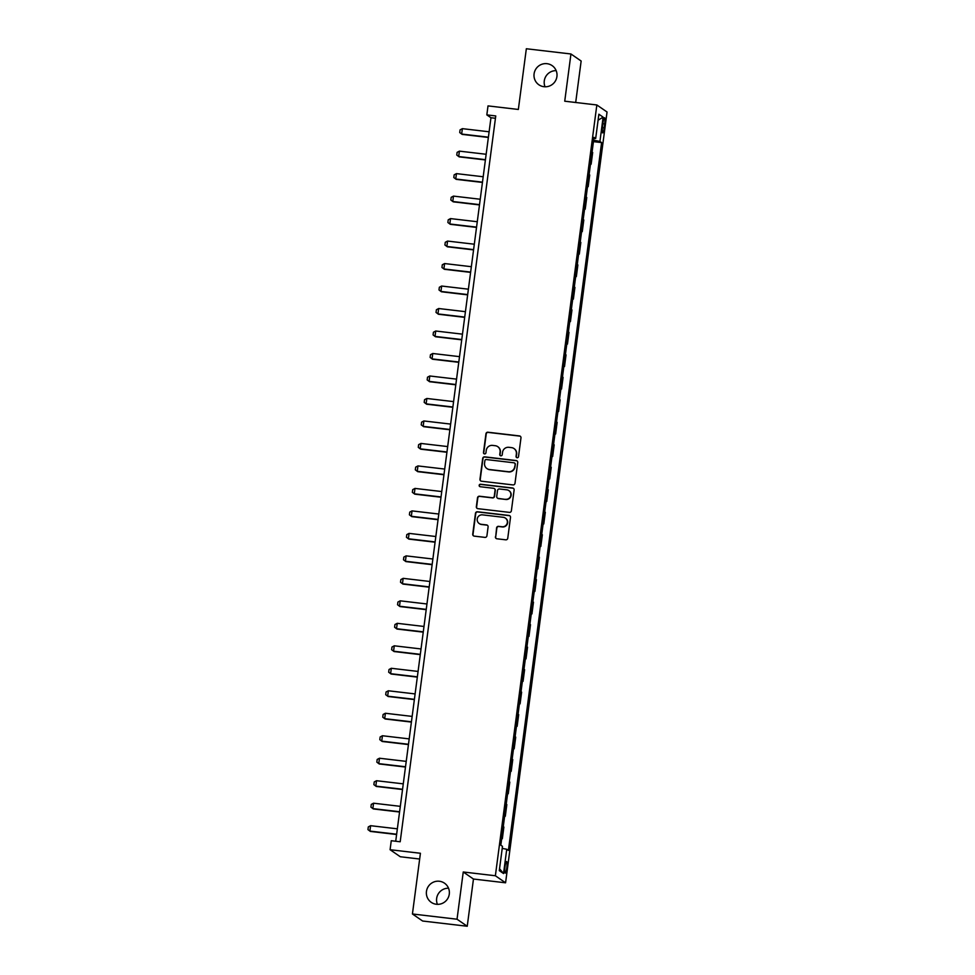 <?xml version="1.0" encoding="UTF-8"?>
<svg xmlns="http://www.w3.org/2000/svg" width="975" height="975" viewBox="0 0 975 975"><rect width="100%" height="100%" fill="white"/><g stroke="black" fill="none" stroke-linecap="round" stroke-linejoin="round"><path stroke-width="1.46" d="M517.116 457.738A1.255 1.231 -55.4 0 0 518.505 456.653L520.979 437.885A1.792 1.755 -55.4 0 0 519.456 435.923L487.927 432.217A1.792 1.755 -55.4 0 0 485.952 433.778L483.478 452.534A1.255 1.231 -55.4 0 0 484.538 453.923A1.255 1.231 -55.4 0 0 485.928 452.827L486.245 450.401A5.716 5.618 -55.4 0 1 492.594 445.404L495.227 445.709A5.716 5.618 -55.4 0 1 500.09 452.022L499.761 454.447A1.255 1.231 -55.4 0 0 500.833 455.825A1.255 1.231 -55.4 0 0 502.222 454.74L502.539 452.315A5.716 5.618 -55.4 0 1 508.889 447.318L511.509 447.622A5.716 5.618 -55.4 0 1 516.372 453.936L516.055 456.361A1.255 1.231 -55.4 0 0 517.116 457.738M439.384 881.254A11.651 11.456 -55.4 0 0 431.255 902.35A11.651 11.456 -55.4 0 0 448.597 896.805A11.651 11.456 -55.4 0 0 439.384 881.254M448.537 888.213A11.651 11.456 -55.4 0 0 437.409 904.349M547.024 63.692A11.651 11.456 -55.4 0 0 538.883 84.788A11.651 11.456 -55.4 0 0 556.237 79.243A11.651 11.456 -55.4 0 0 547.024 63.692M556.177 70.651A11.651 11.456 -55.4 0 0 545.037 86.787M506.781 867.933A5.826 0.951 96.7 0 0 506.573 861.534A5.826 0.951 96.7 0 0 505.013 866.714A5.826 0.951 96.7 0 0 505.221 873.112A5.826 0.951 96.7 0 0 506.781 867.933M495.41 536.823A1.792 1.755 -55.4 0 0 496.933 538.785L505.781 539.821A1.792 1.755 -55.4 0 0 507.756 538.261L510.498 517.433A1.792 1.755 -55.4 0 0 508.987 515.458L477.457 511.765A1.792 1.755 -55.4 0 0 475.471 513.325L472.729 534.154A1.792 1.755 -55.4 0 0 474.252 536.128L484.941 537.383A1.792 1.755 -55.4 0 0 486.915 535.823L488.097 526.902A1.792 1.755 -55.4 0 0 486.574 524.928L481.272 524.306A4.777 4.704 -55.4 0 1 477.494 517.932A4.777 4.704 -55.4 0 1 482.515 514.861L503.271 517.298A4.777 4.704 -55.4 0 1 507.061 523.685A4.777 4.704 -55.4 0 1 502.028 526.744L498.566 526.342A1.792 1.755 -55.4 0 0 496.592 527.902L495.69 537.006A1.792 1.755 -55.4 0 0 496.287 538.578M575.689 102.485L581.149 61.023L570.948 53.978L526.342 48.75L518.347 109.456L488.012 105.897L486.83 114.892L495.751 115.94L400.189 841.766L391.268 840.718L390.085 849.713L400.286 856.745L419.664 859.024M457.031 919.218L467.232 926.25L473.46 879.036L463.247 871.991L457.031 919.218L412.425 913.977L420.42 853.271L390.085 849.713M463.247 871.991L495.373 875.757L596.846 104.971L607.047 112.003L505.574 882.802L495.373 875.757M570.948 53.978L564.732 101.205L596.846 104.971M513.008 484.916A1.792 1.755 -55.4 0 0 514.995 483.356L517.737 462.516A1.792 1.755 -55.4 0 0 516.214 460.553L484.685 456.848A1.792 1.755 -55.4 0 0 482.71 458.408L479.968 479.249A1.792 1.755 -55.4 0 0 481.479 481.211L513.008 484.916M514.117 489.974L511.375 510.815A1.792 1.755 -55.4 0 1 509.389 512.375L477.872 508.67A1.792 1.755 -55.4 0 1 476.348 506.695L477.518 497.786A1.792 1.755 -55.4 0 1 479.505 496.226L492.29 497.725A1.792 1.755 -55.4 0 0 494.276 496.165L495.056 490.242A1.792 1.755 -55.4 0 0 493.533 488.28L480.224 486.72A1.255 1.231 -55.4 0 1 479.237 485.05A1.255 1.231 -55.4 0 1 480.553 484.246L512.594 488A1.792 1.755 -55.4 0 1 514.117 489.974M467.232 926.25L422.626 921.022L412.425 913.977M602.989 122.752L602.465 126.701A5.643 0.926 96.7 0 0 602.66 132.905A5.643 0.926 96.7 0 0 604.171 127.883L604.695 123.923A5.643 0.926 96.7 0 0 604.5 117.731A5.643 0.926 96.7 0 0 602.989 122.752M593.86 138.487L595.676 138.499L594.007 137.353L500.821 845.191L502.491 846.337L499.298 870.626L503.539 873.551L499.541 868.725M595.676 138.499L598.882 114.221L603.123 117.146L599.93 141.436L593.641 140.217M593.446 141.631L601.599 142.582L599.93 141.436M601.599 142.582L508.402 850.419L506.732 849.262L503.539 873.551M473.46 879.036L505.574 882.802M486.83 114.892L490.961 117.743L395.716 841.242M495.446 118.268L490.961 117.743M590.484 164.117L591.143 164.19L592.678 152.502L592.069 152.076M587.523 186.603L588.181 186.676L589.717 174.988L589.107 174.562M584.573 209.089L585.219 209.162L586.755 197.474L586.158 197.048M581.612 231.575L582.258 231.648L583.793 219.948L583.196 219.533M578.65 254.048L579.296 254.134L580.844 242.434L580.235 242.019M575.689 276.534L576.335 276.62L577.883 264.92L577.273 264.505M572.727 299.02L573.373 299.106L574.921 287.406L574.312 286.991M569.766 321.506L570.424 321.592L571.959 309.892L571.35 309.477M566.804 343.992L567.462 344.065L568.998 332.378L568.388 331.963M563.842 366.478L564.501 366.551L566.036 354.863L565.427 354.449M560.881 388.964L561.539 389.037L563.075 377.349L562.465 376.935M557.932 411.45L558.577 411.523L560.113 399.835L559.516 399.421M554.97 433.936L555.616 434.009L557.152 422.321L556.554 421.907M552.008 456.422L552.654 456.495L554.19 444.807L553.593 444.381M549.047 478.908L549.693 478.981L551.241 467.293L550.631 466.867M546.085 501.394L546.731 501.467L548.279 489.779L547.67 489.352M543.124 523.88L543.782 523.953L545.317 512.265L544.708 511.838M540.162 546.366L540.82 546.439L542.356 534.751L541.747 534.324M537.201 568.852L537.859 568.925L539.394 557.225L538.785 556.81M534.239 591.337L534.897 591.411L536.433 579.711L535.823 579.296M531.29 613.811L531.936 613.897L533.471 602.197L532.874 601.782M528.328 636.297L528.974 636.382L530.51 624.682L529.913 624.268M525.367 658.783L526.013 658.868L527.548 647.168L526.951 646.754M522.405 681.269L523.051 681.354L524.599 669.654L523.989 669.24M519.443 703.755L520.089 703.828L521.637 692.14L521.028 691.726M516.482 726.241L517.14 726.314L518.676 714.626L518.066 714.212M513.52 748.727L514.178 748.8L515.714 737.112L515.105 736.698M510.559 771.213L511.217 771.286L512.753 759.598L512.143 759.184M507.597 793.699L508.255 793.772L509.791 782.084L509.182 781.67M504.648 816.185L505.294 816.258L506.829 804.57L506.232 804.143M501.686 838.671L502.332 838.744L503.868 827.056L503.271 826.629M591.143 164.19L590.533 163.776M588.181 186.676L587.572 186.262M585.219 209.162L584.61 208.748M582.258 231.648L581.648 231.233M579.296 254.134L578.687 253.707M570.424 321.592L569.814 321.165M567.462 344.065L566.853 343.651M564.501 366.551L563.891 366.137M561.539 389.037L560.93 388.623M558.577 411.523L557.968 411.109M555.616 434.009L555.007 433.595M552.654 456.495L552.045 456.081M543.782 523.953L543.173 523.538M540.82 546.439L540.211 546.024M537.859 568.925L537.249 568.51M534.897 591.411L534.288 590.984M531.936 613.897L531.326 613.47M528.974 636.382L528.365 635.956M526.013 658.868L525.403 658.442M517.14 726.314L516.531 725.9M514.178 748.8L513.569 748.386M511.217 771.286L510.607 770.872M508.255 793.772L507.646 793.358M505.294 816.258L504.684 815.843M502.332 838.744L501.723 838.329M502.222 848.396L506.732 849.262M598.089 120.218L603.123 117.146M516.713 457.616A1.255 1.231 -55.4 0 1 516.336 456.556L516.653 454.118A5.716 5.618 -55.4 0 0 514.288 448.756L514.02 448.573M497.725 446.66L498.006 446.842A5.716 5.618 -55.4 0 1 500.358 452.217L500.041 454.643A1.255 1.231 -55.4 0 0 500.431 455.703M520.37 436.312A1.792 1.755 -55.4 0 0 519.736 436.105L488.207 432.413A1.792 1.755 -55.4 0 0 486.22 433.972L483.758 452.729A1.255 1.231 -55.4 0 0 484.136 453.802M517.128 460.943A1.792 1.755 -55.4 0 0 516.494 460.736L484.965 457.043A1.792 1.755 -55.4 0 0 482.978 458.603L480.236 479.432A1.792 1.755 -55.4 0 0 480.846 481.004M515.019 464.173A1.255 1.231 -55.4 0 0 513.959 462.796L486.293 459.542A1.255 1.231 -55.4 0 0 484.904 460.639L484.563 463.198A5.716 5.618 -55.4 0 0 489.426 469.511L508.341 471.729A5.716 5.618 -55.4 0 0 514.69 466.732L515.3 464.368A1.255 1.231 -55.4 0 0 514.788 463.186L514.508 463.003M486.927 468.561L487.195 468.756A5.716 5.618 -55.4 0 0 489.706 469.694L489.426 469.511M515.3 464.368L514.958 466.928A5.716 5.618 -55.4 0 1 508.621 471.912L489.706 469.694M494.313 488.572L494.593 488.768A1.792 1.755 -55.4 0 1 495.324 490.437L494.544 496.348A1.792 1.755 -55.4 0 1 492.57 497.908L479.785 496.409A1.792 1.755 -55.4 0 0 477.799 497.969L476.629 506.89A1.792 1.755 -55.4 0 0 477.226 508.462M513.52 488.402A1.792 1.755 -55.4 0 0 512.874 488.195L480.821 484.429A1.255 1.231 -55.4 0 0 479.822 486.598M505.562 499.285A4.777 4.704 -55.4 0 0 508.889 490.62A4.777 4.704 -55.4 0 0 506.805 489.828L499.492 488.975A1.792 1.755 -55.4 0 0 497.506 490.535L496.726 496.446A1.792 1.755 -55.4 0 0 498.249 498.42L505.83 499.468A4.777 4.704 -55.4 0 0 509.169 490.815L508.889 490.62M497.457 498.128L497.737 498.322A1.792 1.755 -55.4 0 0 498.518 498.615L498.249 498.42M505.83 499.468L498.518 498.615M505.367 518.091L505.647 518.273A4.777 4.704 -55.4 0 1 502.308 526.939L498.847 526.524A1.792 1.755 -55.4 0 0 496.86 528.097L495.69 537.006M479.188 523.526L479.456 523.709A4.777 4.704 -55.4 0 0 481.553 524.501L481.272 524.306M487.488 525.33A1.792 1.755 -55.4 0 0 486.854 525.123L481.553 524.501M509.901 515.86A1.792 1.755 -55.4 0 0 509.255 515.653L477.738 511.948A1.792 1.755 -55.4 0 0 475.751 513.508L473.009 534.349A1.792 1.755 -55.4 0 0 473.606 535.921M489.121 131.783L462.369 128.651L461.65 134.05L488.402 137.183M462.369 128.651L460.078 129.87L459.725 132.563L462.15 134.392L488.365 137.463M486.159 154.269L459.408 151.137L458.689 156.524L485.44 159.668M459.408 151.137L457.117 152.356L456.763 155.049L459.188 156.877L485.404 159.949M483.198 176.755L456.446 173.623L455.739 179.01L482.491 182.154M456.446 173.623L454.155 174.842L453.802 177.535L456.227 179.363L482.454 182.435M480.236 199.241L453.485 196.109L452.778 201.496L479.529 204.64M453.485 196.109L451.193 197.328L450.84 200.021L453.265 201.837L479.493 204.921M477.275 221.727L450.523 218.595L449.816 223.982L476.568 227.126M450.523 218.595L448.232 219.814L447.878 222.507L450.304 224.323L476.531 227.407M474.313 244.213L447.562 241.069L446.855 246.468L473.606 249.612M447.562 241.069L445.27 242.3L444.917 244.993L447.354 246.809L473.57 249.892M471.352 266.699L444.6 263.555L443.893 268.954L470.645 272.098M444.6 263.555L442.309 264.773L441.955 267.479L444.393 269.295L470.608 272.378M468.39 289.185L441.638 286.041L440.932 291.44L467.683 294.584M441.638 286.041L439.347 287.259L438.994 289.965L441.431 291.781L467.647 294.864M465.441 311.671L438.677 308.527L437.97 313.926L464.722 317.07M438.677 308.527L436.398 309.745L436.032 312.451L438.47 314.267L464.685 317.35M462.479 334.157L435.727 331.013L435.008 336.412L461.76 339.556M435.727 331.013L433.436 332.231L433.083 334.937L435.508 336.753L461.723 339.824M459.518 356.643L432.766 353.498L432.047 358.898L458.798 362.03M432.766 353.498L430.475 354.717L430.121 357.423L432.547 359.239L458.762 362.31M456.556 379.129L429.804 375.984L429.097 381.383L455.849 384.516M429.804 375.984L427.513 377.203L427.16 379.909L429.585 381.725L455.812 384.796M453.594 401.615L426.843 398.47L426.136 403.869L452.888 407.002M426.843 398.47L424.552 399.689L424.198 402.383L426.623 404.211L452.851 407.282M450.633 424.088L423.881 420.956L423.174 426.355L449.926 429.487M423.881 420.956L421.59 422.175L421.237 424.868L423.662 426.697L449.889 429.768M447.671 446.574L420.92 443.442L420.213 448.841L446.964 451.973M420.92 443.442L418.628 444.661L418.275 447.354L420.712 449.183L446.928 452.254M444.71 469.06L417.958 465.928L417.251 471.327L444.003 474.459M417.958 465.928L415.667 467.147L415.313 469.84L417.751 471.668L443.966 474.74M441.748 491.546L414.997 488.414L414.29 493.813L441.041 496.945M414.997 488.414L412.705 489.633L412.352 492.326L414.789 494.154L441.005 497.226M438.799 514.032L412.035 510.9L411.328 516.287L438.08 519.431M412.035 510.9L409.756 512.119L409.39 514.812L411.828 516.64L438.043 519.712M435.837 536.518L409.086 533.386L408.367 538.773L435.118 541.917M409.086 533.386L406.794 534.605L406.441 537.298L408.866 539.114L435.082 542.197M432.876 559.004L406.124 555.872L405.405 561.259L432.157 564.403M406.124 555.872L403.833 557.091L403.479 559.784L405.905 561.6L432.12 564.683M429.914 581.49L403.163 578.346L402.456 583.745L429.207 586.889M403.163 578.346L400.871 579.577L400.518 582.27L402.943 584.086L429.171 587.169M426.952 603.976L400.201 600.832L399.494 606.231L426.246 609.375M400.201 600.832L397.91 602.05L397.556 604.756L399.982 606.572L426.209 609.655M423.991 626.462L397.239 623.317L396.533 628.717L423.284 631.861M397.239 623.317L394.948 624.536L394.595 627.242L397.02 629.058L423.247 632.141M421.029 648.948L394.278 645.803L393.571 651.203L420.322 654.347M394.278 645.803L391.987 647.022L391.633 649.728L394.071 651.544L420.286 654.627M418.068 671.434L391.316 668.289L390.609 673.688L417.361 676.833M391.316 668.289L389.025 669.508L388.672 672.214L391.109 674.03L417.324 677.113M415.106 693.92L388.355 690.775L387.648 696.174L414.399 699.319M388.355 690.775L386.063 691.994L385.71 694.7L388.148 696.516L414.363 699.587M412.157 716.406L385.393 713.261L384.686 718.66L411.438 721.793M385.393 713.261L383.114 714.48L382.748 717.186L385.186 719.002L411.401 722.073M409.195 738.892L382.444 735.747L381.725 741.146L408.476 744.278M382.444 735.747L380.153 736.966L379.799 739.659L382.224 741.487L408.44 744.559M406.234 761.378L379.482 758.233L378.763 763.632L405.515 766.764M379.482 758.233L377.191 759.452L376.837 762.145L379.263 763.973L405.478 767.045M403.272 783.851L376.521 780.719L375.814 786.118L402.565 789.25M376.521 780.719L374.229 781.938L373.876 784.631L376.301 786.459L402.529 789.531M400.311 806.337L373.559 803.205L372.852 808.604L399.604 811.736M373.559 803.205L371.268 804.424L370.914 807.117L373.34 808.945L399.567 812.017M397.349 828.823L370.597 825.691L369.891 831.09L396.642 834.222M370.597 825.691L368.306 826.91L367.953 829.603L370.378 831.431L396.606 834.503M602.855 123.715L604.695 123.923M602.355 127.664L604.171 127.883"/></g></svg>
